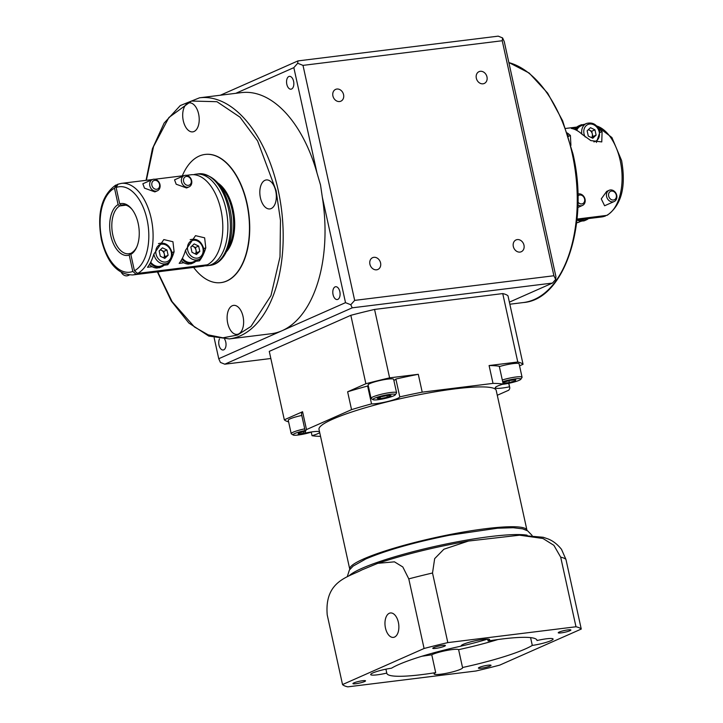 <?xml version="1.0" encoding="UTF-8"?>
<svg xmlns="http://www.w3.org/2000/svg" width="723" height="723" viewBox="0 0 723 723"><rect width="100%" height="100%" fill="white"/><g stroke="black" fill="none" stroke-linecap="round" stroke-linejoin="round"><path stroke-width="1.08" d="M591.613 137.686A4.736 3.877 66.1 0 0 592.309 133.909A4.736 3.877 66.1 0 0 589.48 130.176A4.736 3.877 66.1 0 0 588.197 129.806M586.552 219.792L584.934 220.506A11.685 9.571 -113.9 0 1 583.443 220.994L585.052 220.289A11.685 9.571 -113.9 0 0 586.552 219.792A11.685 9.571 -113.9 0 0 588.477 218.581M581.898 134.153A10.764 8.821 -113.9 0 1 586.47 123.47L580.822 125.974A10.764 8.821 66.1 0 0 576.728 130.375M584.229 124.464A11.685 9.571 66.1 0 0 583.452 124.455L582.069 125.061M577.948 202.069A4.609 3.778 66.1 0 0 582.693 203.669A4.609 3.778 66.1 0 0 584.582 198.997A4.609 3.778 66.1 0 0 581.762 195.337A4.609 3.778 66.1 0 0 577.93 195.942M577.885 194.053A6.155 5.034 -113.9 0 1 585.043 199.205A6.155 5.034 -113.9 0 1 582.458 205.449A6.155 5.034 -113.9 0 1 577.903 204.916M616.276 195.083A4.609 3.778 66.1 0 0 611.486 191.089A4.609 3.778 66.1 0 0 608.667 196.023A4.609 3.778 66.1 0 0 613.447 200.018A4.609 3.778 66.1 0 0 616.276 195.083M606.597 196.539A6.155 5.034 -113.9 0 1 609.173 190.285A6.155 5.034 -113.9 0 1 616.737 195.282A6.155 5.034 -113.9 0 1 614.152 201.536A6.155 5.034 -113.9 0 1 606.597 196.539M614.152 201.536L604.609 205.757L601.265 198.888L606.687 191.387L609.173 190.285M195.309 253.918A4.736 3.877 66.1 0 0 196.005 250.14A4.736 3.877 66.1 0 0 193.177 246.407A4.736 3.877 66.1 0 0 191.893 246.037M163.615 257.831A4.736 3.877 66.1 0 0 164.311 254.053A4.736 3.877 66.1 0 0 161.491 250.33A4.736 3.877 66.1 0 0 160.208 249.959M181.997 259.024A11.685 9.571 66.1 0 0 190.592 263.407L188.983 264.121A11.685 9.571 66.1 0 1 183.895 262.774L179.168 263.362A46.127 25.685 83 0 0 185.504 250.303L195.517 235.662L204.636 237.813L205.784 247.799A46.127 25.685 -97 0 1 203.29 254.505M181.102 260.569A11.685 9.571 66.1 0 0 183.895 262.774M150.303 262.937A11.685 9.571 66.1 0 0 158.906 267.329L157.289 268.043A11.685 9.571 66.1 0 1 152.21 266.697L147.483 267.284A46.127 25.685 83 0 0 153.809 254.225L163.823 239.575L172.942 241.735L174.098 251.721A46.127 25.685 -97 0 1 171.595 258.427M149.417 264.482A11.685 9.571 66.1 0 0 152.21 266.697M191.188 180.425A4.609 3.778 66.1 0 0 186.407 176.43A4.609 3.778 66.1 0 0 183.588 181.365A4.609 3.778 66.1 0 0 188.369 185.359A4.609 3.778 66.1 0 0 191.188 180.425M181.509 181.88A6.155 5.034 -113.9 0 1 184.094 175.626A6.155 5.034 -113.9 0 1 191.649 180.623A6.155 5.034 -113.9 0 1 189.065 186.877A6.155 5.034 -113.9 0 1 181.509 181.88M154.858 179.25L184.076 175.635L174.55 179.846L176.186 184.229L186.579 187.98L189.065 186.877M159.503 184.338A4.609 3.778 66.1 0 0 154.713 180.352A4.609 3.778 66.1 0 0 151.893 185.287A4.609 3.778 66.1 0 0 156.683 189.272A4.609 3.778 66.1 0 0 159.503 184.338M149.824 185.793A6.155 5.034 -113.9 0 1 152.399 179.548A6.155 5.034 -113.9 0 1 159.964 184.546A6.155 5.034 -113.9 0 1 157.379 190.791A6.155 5.034 -113.9 0 1 149.824 185.793M142.856 183.769L144.492 188.152L154.885 191.893L157.379 190.791M132.182 209.58A24.6 13.701 -97 0 0 122.711 204.907A24.6 13.701 -97 0 0 121.319 205.215L119.72 203.886A26.136 14.55 83 0 1 131.767 209.037A26.136 14.55 83 0 1 138.174 223.416A26.136 14.55 83 0 1 136.53 247.537A26.136 14.55 83 0 1 130.818 254.369L131.758 252.725A24.6 13.701 -97 0 0 136.801 246.914M193.619 174.686A46.127 25.685 83 0 1 196.123 174.144A46.127 25.685 83 0 1 225.983 209.218A46.127 25.685 83 0 1 207.447 265.703A46.127 25.685 83 0 1 204.88 265.784M130.149 253.439L129.209 255.083A26.136 14.55 83 0 1 110.755 235.544A26.136 14.55 83 0 1 118.111 204.6L119.702 205.928A24.6 13.701 -97 0 0 112.824 235.038A24.6 13.701 -97 0 0 128.748 253.746A24.6 13.701 -97 0 0 130.149 253.439L131.441 253.276M336.864 89.037A6.462 5.287 -113.9 0 1 343.362 93.882A6.462 5.287 -113.9 0 1 340.849 101.193A6.462 5.287 -113.9 0 1 339.611 101.536A6.462 5.287 -113.9 0 1 333.122 96.701A6.462 5.287 -113.9 0 1 335.626 89.381A6.462 5.287 -113.9 0 1 336.864 89.037M480.28 71.306A6.462 5.287 -113.9 0 1 486.769 76.141A6.462 5.287 -113.9 0 1 484.265 83.461A6.462 5.287 -113.9 0 1 483.027 83.805A6.462 5.287 -113.9 0 1 476.529 78.961A6.462 5.287 -113.9 0 1 479.042 71.649A6.462 5.287 -113.9 0 1 480.28 71.306M235.779 93.321L293.836 67.646L317.026 173.104L320.515 184.934L322.322 197.189L345.513 302.657L282.124 330.691A121.473 67.637 -97 0 0 322.322 197.189M317.026 173.104A121.473 67.637 -97 0 0 241.383 92.625L199.557 97.804A121.473 67.637 83 0 1 278.183 190.176A121.473 67.637 83 0 1 229.372 338.906L208.784 336.078L188.857 323.027L171.252 300.994L157.379 271.893M286.814 84.275A6.462 3.597 -97 0 0 290.989 89.191A6.462 3.597 -97 0 0 293.583 81.283A6.462 3.597 -97 0 0 289.408 76.367A6.462 3.597 -97 0 0 286.814 84.275M270.845 358.5L224.79 364.193L352.228 307.826L552.499 283.064L555.68 279.412L555.924 276.629L532.743 171.161L504.256 41.618L502.593 37.921L502.223 40.741L553.89 275.752L354.668 300.388L303 65.377L502.223 40.741M520.027 252.083A6.462 5.287 66.1 0 0 521.265 251.74A6.462 5.287 66.1 0 0 523.768 244.428A6.462 5.287 66.1 0 0 517.279 239.584A6.462 5.287 66.1 0 0 516.041 239.928A6.462 5.287 66.1 0 0 513.529 247.248A6.462 5.287 66.1 0 0 520.027 252.083M376.611 269.815A6.462 5.287 66.1 0 0 377.849 269.48A6.462 5.287 66.1 0 0 380.361 262.16A6.462 5.287 66.1 0 0 373.863 257.325A6.462 5.287 66.1 0 0 372.625 257.659A6.462 5.287 66.1 0 0 370.122 264.98A6.462 5.287 66.1 0 0 376.611 269.815M219.521 338.879A6.462 3.597 -97 0 0 218.997 345.079A6.462 3.597 -97 0 0 223.172 349.995A6.462 3.597 -97 0 0 225.775 342.087A6.462 3.597 -97 0 0 224.654 339.204M333.059 294.632A6.462 3.597 -97 0 0 337.243 299.539A6.462 3.597 -97 0 0 339.837 291.631A6.462 3.597 -97 0 0 335.653 286.724A6.462 3.597 -97 0 0 333.059 294.632M182.304 175.852A64.582 35.96 83 0 1 205.016 154.451A64.582 35.96 83 0 1 246.814 203.561A64.582 35.96 83 0 1 220.867 282.63A64.582 35.96 83 0 1 193.628 267.411M220.994 282.621A64.582 35.96 -97 0 0 221.121 282.603A64.582 35.96 -97 0 0 247.067 203.524A64.582 35.96 -97 0 0 205.269 154.424A64.582 35.96 -97 0 0 205.142 154.433M183.29 120.759A14.605 8.134 -97 0 0 192.752 131.866A14.605 8.134 -97 0 0 198.617 113.981A14.605 8.134 -97 0 0 189.164 102.874A14.605 8.134 -97 0 0 183.29 120.759M260.416 197.822A14.605 8.134 -97 0 0 269.869 208.929A14.605 8.134 -97 0 0 275.743 191.044A14.605 8.134 -97 0 0 266.29 179.937A14.605 8.134 -97 0 0 260.416 197.822M227.709 323.262A14.605 8.134 -97 0 0 237.171 334.369A14.605 8.134 -97 0 0 243.036 316.484A14.605 8.134 -97 0 0 233.583 305.377A14.605 8.134 -97 0 0 227.709 323.262M226.471 251.703A38.436 21.401 -97 0 0 233.104 209.625A38.436 21.401 -97 0 0 217.984 183.082M129.209 255.083L132.806 271.459L135.996 274.125A46.127 25.685 83 0 1 132.661 274.948L202.377 266.326A46.127 25.685 83 0 0 205.712 265.504L135.996 274.125M596.475 125.766L611.911 137.533L621.59 160.524C626.226 186.796 621.464 205.025 607.311 215.201L606.615 215.409A46.127 25.685 -97 0 0 620.198 160.47A46.127 25.685 -97 0 0 596.701 126.001M576.981 219.593L605.476 216.005L601.663 216.954A46.127 25.685 -97 0 0 604.997 216.123M591.658 137.704L592.887 136.548L591.721 131.261L588.368 129.643M583.353 219.214L583.542 220.47A11.685 9.571 -113.9 0 1 579.575 219.684M582.16 125.377L581.943 124.636A11.685 9.571 66.1 0 0 580.452 125.124L578.834 125.838A11.685 9.571 66.1 0 0 576.086 127.854L571.369 128.432A46.127 25.685 83 0 1 581.807 134.071L590.799 140.587L601.771 141.925L602.087 131.568A46.127 25.685 -97 0 0 598.825 128.974M577.035 219.069L606.615 215.409M570.917 145.404L570.402 135.481A46.127 25.685 -97 0 0 567.184 132.924M190.366 263.506L190.492 263.94A11.685 9.571 66.1 0 0 191.984 263.452L193.601 262.738A11.685 9.571 66.1 0 0 196.638 260.379M158.68 267.429L158.798 267.853A11.685 9.571 66.1 0 0 160.298 267.365L161.907 266.651A11.685 9.571 66.1 0 0 164.943 264.302M195.355 253.936L196.584 252.779L195.418 247.492L192.065 245.874M163.669 257.858L164.898 256.701L163.732 251.414L160.379 249.796M190.492 263.94L192.101 263.226L191.848 262.341A10.764 8.821 -113.9 0 1 190.456 262.512L190.592 263.407M158.798 267.853L160.416 267.139L160.163 266.263A10.764 8.821 -113.9 0 1 158.771 266.435L158.906 267.329M116.701 184.889L115.698 185.142C101.536 195.318 96.774 213.547 101.41 239.819C107.158 262.865 117.578 274.577 132.661 274.948M167.42 263.199L167.763 264.772A46.127 25.685 -97 0 0 170.61 260.397M167.763 264.772L164.076 265.233M186.543 175.328L191.053 174.767A46.127 25.685 83 0 1 221.509 212.842A46.127 25.685 83 0 1 207.329 264.79L137.614 273.411L134.424 270.745L130.818 254.369M199.105 259.286L199.458 260.858A46.127 25.685 -97 0 0 202.295 256.484M199.458 260.858L195.77 261.31M116.385 184.925L114.505 188.215L118.111 204.6M205.603 265.007L205.712 265.504M552.499 283.064L509.39 302.133M352.228 307.826L350.791 304.754L354.668 300.388M553.89 275.752L555.68 279.412M229.372 338.906L271.197 333.737A121.473 67.637 -97 0 0 282.124 330.691L218.744 358.725L220.407 362.422L224.79 364.193M345.513 302.657L350.791 304.754M218.744 358.725L214.153 337.831M293.836 67.646L297.695 63.263L303 65.377M297.695 63.263L297.939 60.913L498.21 36.15L502.593 37.921M220.361 95.228L297.939 60.913M125.883 205.169L119.702 205.928M121.319 205.215L124.139 204.871M119.72 203.886L116.123 187.51L118.003 184.211M157.451 271.884A6.155 5.034 66.1 0 0 159.9 271.586L159.9 271.586M121.428 272.544A6.155 5.034 66.1 0 0 128.215 275.508L129.309 275.02M160.416 267.139A11.685 9.571 66.1 0 0 161.907 266.651M158.771 266.435A10.764 8.821 -113.9 0 1 150.7 262.196M158.473 243.624C164.943 241.979 169.426 244.844 171.938 252.2C172.806 257.415 171.224 261.12 167.185 263.317L161.536 265.811A10.764 8.821 -113.9 0 1 160.163 266.263M162.467 247.826L159.15 250.953L160.316 256.24L164.799 258.4L168.116 255.273L166.959 249.986L162.467 247.826M192.101 263.226A11.685 9.571 66.1 0 0 193.601 262.738M190.456 262.512A10.764 8.821 -113.9 0 1 182.386 258.274M190.167 239.711C196.629 238.066 201.121 240.922 203.624 248.278C204.501 253.502 202.919 257.207 198.87 259.394L193.222 261.889A10.764 8.821 -113.9 0 1 191.848 262.341M194.162 243.904L190.836 247.031L192.002 252.318L196.484 254.487L199.81 251.36L198.644 246.064L194.162 243.904M163.732 251.414L166.959 249.986M164.898 256.701L168.116 255.273M195.418 247.492L198.644 246.064M196.584 252.779L199.81 251.36M576.086 127.854A11.685 9.571 66.1 0 0 574.921 129.507M580.452 125.124A11.685 9.571 66.1 0 0 575.978 129.986M590.465 127.673L587.139 130.8L588.305 136.087L592.788 138.247L596.114 135.12L594.948 129.833L590.465 127.673M583.542 220.47L581.934 221.184A11.685 9.571 -113.9 0 1 577.108 219.991M584.699 219.051L585.052 220.289M591.721 131.261L594.948 129.833M592.887 136.548L596.114 135.12M305.097 430.546A11.532 1.591 167.6 0 0 294.785 433.511A11.532 1.591 167.6 0 0 293.186 435.002A11.532 1.591 167.6 0 0 300.66 434.659A11.532 1.591 167.6 0 0 311.929 431.893M293.186 435.002L291.378 433.872A13.068 1.798 -12.4 0 1 291.197 433.655A13.068 1.798 -12.4 0 1 293.195 432.182A13.068 1.798 -12.4 0 1 304.726 428.847M502.503 384.302A11.532 1.591 167.6 0 0 519.132 380.325A11.532 1.591 167.6 0 0 520.822 379.268A11.532 1.591 167.6 0 0 515.101 378.906A11.532 1.591 167.6 0 0 502.675 381.726M502.295 379.982A13.068 1.798 -12.4 0 1 515.192 377.108A13.068 1.798 -12.4 0 1 522.06 377.207A13.068 1.798 -12.4 0 1 521.988 377.487L520.822 379.268M301.78 415.463A13.068 1.798 167.6 0 0 290.248 418.798A13.068 1.798 167.6 0 0 288.26 420.271L291.197 433.655M522.06 377.207L519.114 363.823A13.068 1.798 167.6 0 0 512.255 363.723A13.068 1.798 167.6 0 0 499.349 366.597M393.646 395.852A11.532 1.591 167.6 0 0 395.336 394.785A11.532 1.591 167.6 0 0 387.871 394.686A11.532 1.591 167.6 0 0 374.631 398.201A11.532 1.591 167.6 0 0 373.032 399.692A11.532 1.591 167.6 0 0 381.916 399.096A11.532 1.591 167.6 0 0 393.646 395.852M373.032 399.692L371.224 398.563A13.068 1.798 -12.4 0 1 371.044 398.346A13.068 1.798 -12.4 0 1 373.041 396.864A13.068 1.798 -12.4 0 1 387.194 393.032A13.068 1.798 -12.4 0 1 396.575 392.725A13.068 1.798 -12.4 0 1 396.502 393.005L395.336 394.785M396.575 392.725L393.628 379.34A13.068 1.798 167.6 0 0 384.256 379.638A13.068 1.798 167.6 0 0 370.095 383.479A13.068 1.798 167.6 0 0 368.106 384.952L371.044 398.346M433.755 647.564A6.462 0.886 167.6 0 0 432.77 648.296A6.462 0.886 167.6 0 0 437.406 648.142A6.462 0.886 167.6 0 0 444.401 646.254A6.462 0.886 167.6 0 0 445.386 645.522A6.462 0.886 167.6 0 0 440.75 645.666A6.462 0.886 167.6 0 0 433.755 647.564M559.24 632.047A6.462 0.886 167.6 0 0 558.255 632.779A6.462 0.886 167.6 0 0 562.892 632.625A6.462 0.886 167.6 0 0 569.887 630.736A6.462 0.886 167.6 0 0 570.872 630.004A6.462 0.886 167.6 0 0 566.236 630.149A6.462 0.886 167.6 0 0 559.24 632.047M479.394 667.365A6.462 0.886 167.6 0 0 478.409 668.097A6.462 0.886 167.6 0 0 483.045 667.944A6.462 0.886 167.6 0 0 490.04 666.046A6.462 0.886 167.6 0 0 491.025 665.323A6.462 0.886 167.6 0 0 486.389 665.467A6.462 0.886 167.6 0 0 479.394 667.365M353.909 682.883A6.462 0.886 167.6 0 0 352.923 683.615A6.462 0.886 167.6 0 0 357.56 683.461A6.462 0.886 167.6 0 0 364.555 681.563A6.462 0.886 167.6 0 0 365.54 680.84A6.462 0.886 167.6 0 0 360.904 680.985A6.462 0.886 167.6 0 0 353.909 682.883M461.184 645.72L461.265 646.1A76.882 10.592 -12.4 0 0 398.518 664.645A76.882 10.592 -12.4 0 0 391.495 668.197A14.605 2.015 167.6 0 0 372.905 672.923A14.605 2.015 167.6 0 0 370.682 674.577A14.605 2.015 167.6 0 0 386.778 673.086L385.919 669.173M487.645 639.087A55.355 7.628 -12.4 0 1 461.256 646.046M385.467 628.034A12.3 6.85 -97 0 0 393.429 637.388A12.3 6.85 -97 0 0 398.373 622.322A12.3 6.85 -97 0 0 390.411 612.968A12.3 6.85 -97 0 0 385.467 628.034M320.551 436.376A104.555 14.406 -12.4 0 1 312.029 435.698A15.373 2.115 167.6 0 0 317.623 433.746A15.373 2.115 167.6 0 0 319.702 432.544M319.503 431.64A15.373 2.115 167.6 0 0 305.748 432.978A104.555 14.406 -12.4 0 1 305.495 432.345A104.555 14.406 -12.4 0 1 306.498 429.579L302.576 411.73L284.32 419.801L269.272 351.378L350.836 315.309A123.009 16.945 -12.4 0 1 374.568 309.435L389.607 377.858A123.009 16.945 -12.4 0 0 365.874 383.732L347.627 391.803A104.555 14.406 -12.4 0 1 367.618 386.028A15.373 2.115 167.6 0 0 368.341 386.046M393.872 380.434A15.373 2.115 167.6 0 0 395.87 379.033L399.792 396.882A104.555 14.406 -12.4 0 1 422.214 392.155L493.023 383.398A104.555 14.406 -12.4 0 1 503.199 384.094A15.373 2.115 167.6 0 0 495.255 387.781A15.373 2.115 167.6 0 0 509.48 386.814A104.555 14.406 -12.4 0 1 509.733 387.447A104.555 14.406 -12.4 0 1 508.73 390.212L497.279 395.273M347.627 391.803L351.55 409.652A104.555 14.406 -12.4 0 1 371.541 403.877A15.373 2.115 167.6 0 0 397.469 398.427A15.373 2.115 167.6 0 0 399.792 396.882M349.815 569.426A90.718 12.499 -12.4 0 1 349.751 569.191A90.718 12.499 -12.4 0 1 363.561 558.96A90.718 12.499 -12.4 0 1 461.843 532.318A90.718 12.499 -12.4 0 1 526.959 530.23A90.718 12.499 -12.4 0 1 526.986 530.474M349.751 569.191L319.006 429.381A90.718 12.499 -12.4 0 1 332.824 419.141A90.718 12.499 -12.4 0 1 431.098 392.499A90.718 12.499 -12.4 0 1 496.213 390.42L526.959 530.23M408.784 578.879L402.819 566.968L394.46 561.843L377.831 563.316L362.051 569.841C348.504 577.09 324.284 580.822 327.23 614.948L342.53 684.564L424.085 648.486A123.009 16.945 -12.4 0 1 447.817 642.611L432.517 573.005A123.009 16.945 167.6 0 0 408.784 578.879L424.085 648.486M519.566 535.192L543.235 537.279L547.853 538.861C552.815 540.723 557.361 544.211 561.491 549.326L565.955 559.439L581.265 629.055A123.009 16.945 -12.4 0 0 575.987 626.769L560.687 557.153L553.881 545.323L542.964 538.49L519.566 535.192L468.45 541.048L443.886 549.236L434.668 558.635L432.517 573.005M532.083 535.427L527.645 530.854L522.612 528.847L513.249 527.727L497.605 528.206L449.453 535.237C414.415 542.304 386.552 550.203 365.856 558.951L353.104 566.118L349.381 570.049L347.257 576.764M487.691 639.096L488.106 641.003A14.605 2.015 167.6 0 0 489.688 639.647A14.605 2.015 167.6 0 0 479.204 639.991A14.605 2.015 167.6 0 0 463.38 644.274A14.605 2.015 167.6 0 0 461.157 645.928A14.605 2.015 167.6 0 0 461.265 646.1M530.583 637.614L532.3 645.422A14.605 2.015 167.6 0 0 550.89 640.686A14.605 2.015 167.6 0 0 553.113 639.042A14.605 2.015 167.6 0 0 537.017 640.533L536.918 640.072M431.767 654.767L435.689 672.616A14.605 2.015 167.6 0 0 434.107 673.963A14.605 2.015 167.6 0 0 444.591 673.628A14.605 2.015 167.6 0 0 460.415 669.335A14.605 2.015 167.6 0 0 462.639 667.691A14.605 2.015 167.6 0 0 462.53 667.51L458.608 649.661A14.605 2.015 -12.4 0 0 447.555 650.302A14.605 2.015 -12.4 0 0 432.408 654.469A14.605 2.015 -12.4 0 0 431.767 654.767A76.882 10.592 -12.4 0 1 421.952 656.231M395.87 379.033A104.555 14.406 -12.4 0 1 418.292 374.306L389.607 377.858M288.604 421.852A123.009 16.945 -12.4 0 1 284.32 419.801M305.495 432.345L301.572 414.496A104.555 14.406 -12.4 0 1 302.576 411.73M365.874 383.732L350.836 315.309M519.557 365.838L523.054 364.293A123.009 16.945 -12.4 0 0 517.776 362.006L502.738 293.583L374.568 309.435M502.738 293.583A123.009 16.945 -12.4 0 1 508.007 295.87L523.054 364.293M517.776 362.006L489.091 365.549A104.555 14.406 -12.4 0 1 499.277 366.245L503.199 384.094M508.712 383.326L509.48 386.814M418.292 374.306L422.214 392.155M489.091 365.549L493.023 383.398M351.55 409.652L306.498 429.579M311.242 432.119L312.029 435.698M367.618 386.028L371.541 403.877M581.265 629.055L499.71 665.124A123.009 16.945 -12.4 0 1 475.978 670.998L347.808 686.85A123.009 16.945 -12.4 0 1 342.53 684.564M435.689 672.616A76.882 10.592 -12.4 0 1 386.814 673.312A76.882 10.592 -12.4 0 1 386.778 673.086M488.106 641.003A76.882 10.592 -12.4 0 1 536.981 640.298A76.882 10.592 -12.4 0 1 537.017 640.533M532.3 645.422A76.882 10.592 -12.4 0 1 462.53 667.51M575.987 626.769L447.817 642.611M497.921 639.53A76.882 10.592 -12.4 0 1 458.608 649.661M377.261 398.463L380.443 398.653L387.32 397.216L391.016 395.58L387.835 395.391L380.958 396.828L377.261 398.463M380.126 397.198L380.443 398.653M386.959 395.571L387.32 397.216M509.914 380.452L503.814 382.223L503.515 383.28L509.326 382.557L515.427 380.786L515.725 379.729L509.914 380.452M305.242 431.197L298.491 433.059L298.192 434.116L305.702 432.896M515.21 379.792L515.427 380.786M508.929 380.741L509.326 382.557M303.597 431.568L303.994 433.393M146.362 180.298L153.538 146.57L168.902 117.497L191.468 101.039L216.936 101.699L240.027 117.189L257.605 140.931L276.105 190.682L280.47 220.398L280.009 256.882L270.962 295.626L250.989 326.416L237.551 335.02L222.937 337.822L208.224 334.866L194.433 326.968L172.083 301.608L157.704 271.92M508.847 62.503L529.218 73.077L547.645 93.104L562.639 120.813L572.95 153.836C589.426 223.073 564.762 299.503 523.443 302.539A121.473 67.637 -97 0 0 572.255 153.809A121.473 67.637 -97 0 0 508.865 62.594M220.045 185.721A38.436 21.401 83 0 1 232.092 209.751A38.436 21.401 83 0 1 227.826 248.649M593.845 141.853A9.227 7.555 66.1 0 0 599.231 132.02A9.227 7.555 66.1 0 0 589.67 124.04A9.227 7.555 66.1 0 0 584.021 133.9A9.227 7.555 66.1 0 0 585.196 136.972M202.928 248.251A9.227 7.555 66.1 0 0 193.357 240.271A9.227 7.555 66.1 0 0 187.718 250.131A9.227 7.555 66.1 0 0 197.289 258.12A9.227 7.555 66.1 0 0 202.928 248.251M198.87 259.394A10.764 8.821 -113.9 0 1 185.648 250.646A10.764 8.821 -113.9 0 1 185.549 250.158M171.243 252.173A9.227 7.555 66.1 0 0 161.672 244.184A9.227 7.555 66.1 0 0 156.032 254.053A9.227 7.555 66.1 0 0 165.594 262.033A9.227 7.555 66.1 0 0 171.243 252.173M167.185 263.317A10.764 8.821 -113.9 0 1 153.954 254.568A10.764 8.821 -113.9 0 1 153.854 254.071M228.522 208.902A46.127 25.685 -97 0 0 198.662 173.827C213.746 174.207 224.157 185.919 229.905 208.956C235.942 234.812 227.167 263.651 209.986 265.386A46.127 25.685 -97 0 0 228.522 208.902M114.505 188.215A43.055 23.967 -97 0 0 101.88 239.476A43.055 23.967 -97 0 0 132.806 271.459M152.39 179.548L121.337 183.389A46.127 25.685 83 0 1 151.794 221.464A46.127 25.685 83 0 1 137.614 273.411M134.424 270.745A43.055 23.967 -97 0 0 147.049 219.494A43.055 23.967 -97 0 0 116.123 187.51M172.02 252.634L174.098 251.721M203.714 248.712L205.784 247.799M600.018 132.481L602.087 131.568M568.323 136.403L570.402 135.481M578.915 222.16L576.629 222.783A10.764 8.821 66.1 0 0 578.915 222.16L581.147 221.175M565.955 559.439A123.009 16.945 167.6 0 0 560.687 557.153M349.073 575.815A95.02 13.095 -12.4 0 1 361.979 568.323A95.02 13.095 -12.4 0 1 449.76 543.271A95.02 13.095 -12.4 0 1 527.121 535.174M568.35 136.511L567.248 133.122M596.421 142.467L599.927 132.047C597.424 124.69 592.932 121.835 586.47 123.47M152.399 179.548L142.865 183.769M196.123 174.144L198.662 173.827M576.936 220.009L601.663 216.954M565.621 128.45L576.909 127.058M199.557 97.804L180.271 105.558L164.139 123.073L152.426 148.721L146.064 180.334M523.443 302.539L509.851 304.22M121.337 183.389L117.524 184.338M207.447 265.703L209.986 265.386M577.822 207.51L582.458 205.449M377.831 563.316C405.133 554.306 435.336 546.877 468.45 541.048M509.733 387.447L508.82 383.298"/></g></svg>

